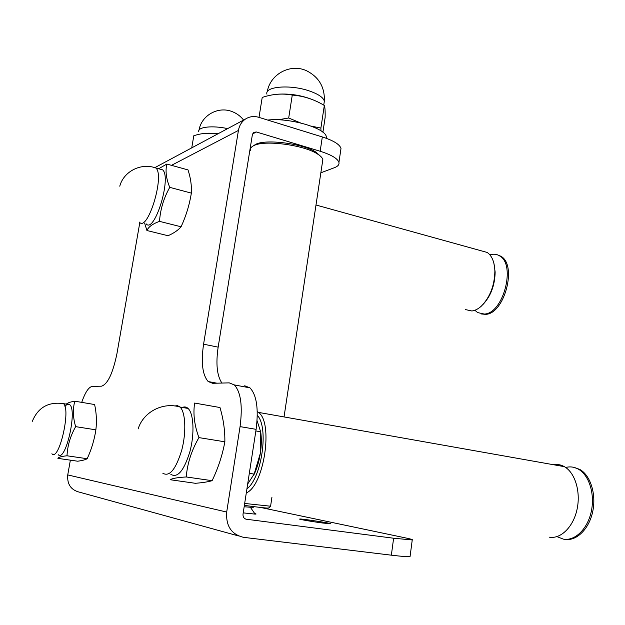 <?xml version="1.0" encoding="UTF-8"?>
<svg xmlns="http://www.w3.org/2000/svg" width="625" height="625" viewBox="0 0 625 625"><rect width="100%" height="100%" fill="white"/><g stroke="black" fill="none" stroke-linecap="round" stroke-linejoin="round"><path stroke-width="0.94" d="M70.367 460.156L67.742 474.914L226.695 512.055L240.062 426.617C242.742 405.977 240.836 392.078 234.344 384.922L229.227 382.867L212.648 383.297L208.188 381.547C202.461 375 200.922 362.555 203.578 344.195L238.43 130.438C239.32 125.469 241.672 121.672 245.484 119.047C249.531 116.484 253.961 115.906 258.789 117.312L322.32 136.953C333.516 140.578 339.742 144.414 341 148.453L340.633 150.961M155.844 167.109L155.164 167.422M322.32 136.953L320.156 151.258L256.43 131.992L253.828 132.32L252.383 134.633L218.156 347.148C215.727 363.82 216.984 375.789 221.922 383.062M139.828 222.5L116.953 353.625C112.867 373.266 107.742 384.117 101.555 386.18L92.289 386.414C88.727 386.977 85.203 392.297 81.719 402.367M320.156 151.258C331.391 154.812 337.648 158.531 338.93 162.414C339.406 164.602 337.914 166.352 334.453 167.68L320.844 172.812M320.859 156.539L315.961 152.133C302.797 143.461 264.789 138.711 255.422 144.516L253.93 145.492M245.625 519.055L246.367 519.234C243.961 518.641 242.844 516.961 243.016 514.195L256.109 429.336C258.711 408.836 256.656 395.008 249.961 387.852L244.703 385.781M67.742 474.914C67 484.383 71.055 490.18 79.906 492.297L238.422 535.914M226.695 512.055C225.813 526.039 231.445 534.461 243.586 537.336L391.352 555.18C402.07 556.453 408.312 556.898 410.07 556.508L412.242 539.961L393.625 538.227L391.352 555.18M246.367 519.234L393.625 538.227M260.664 507.469L406.047 538.016C411.203 539.102 413.266 539.758 412.242 539.961M410.133 556.031L410.07 556.508M322.609 523L330.633 523.797C333.57 523.562 301.367 518.594 299.711 519.023C297.734 519.133 312.109 521.641 322.609 523M251.156 507.164L253.281 507.297L251.219 506.734M254.695 513.516C256.383 513.945 256.516 514.141 255.102 514.109L243.219 512.883M251.133 507.297L244.164 506.773M322.469 162.039L322.844 159.57C322.359 157.742 320.5 155.836 317.25 153.844C303.586 144.867 264.172 139.781 253.828 145.617L253.453 145.805C251.062 147.078 250.086 148.617 250.531 150.43M244.375 505.383C260.328 507.555 268.406 508.414 268.617 507.969L270.648 506.438M244.672 503.453L270.578 506.211M497.328 254.781L500.82 256.227C517.508 264.914 504.516 314.062 485.539 314.352L481.203 313.945M489.938 254.906C493.461 253.734 496.68 254.062 499.594 255.883C516.258 264.57 503.258 313.75 484.297 314.047L477.641 312.586L474.875 310.25M482.625 304.859C490.688 296.391 494.859 285.445 495.148 272.039L493.922 263.406M465.281 309.547L471.859 310.984C475.023 310.609 478.188 308.984 481.344 306.117C490.023 297.227 494.531 285.594 494.875 271.203C494.531 262.039 491.977 255.789 487.211 252.453L481.273 250.813M573.57 467.297L579.688 469.367C590.453 475.258 596.492 494.172 592.695 511.695C589.008 529.266 576.32 541.469 564.742 539.328M565.68 467.484C570.047 466.352 574.25 466.898 578.305 469.125C589.055 475.016 595.086 493.938 591.289 511.477C587.594 529.055 574.914 541.273 563.344 539.133L556.953 536.617M549.273 537.164C560.727 539.289 573.344 526.969 577.07 509.258C580.898 491.586 574.984 472.547 564.352 466.648C560.836 464.68 557.172 464.031 553.352 464.695M257.258 411.555L258.406 412.383C273.523 422.148 264.219 485.5 246.297 492.953M257.297 415.398C268.961 426.891 261.961 477.734 246.922 488.859M257.078 420.703L260.648 431.758L260.344 453.328L254.148 474.07L247.672 484.031M254.148 474.07L249.32 473.352M260.648 431.758L255.859 430.953M260.617 431.375C261.633 437.953 261.539 445.266 260.344 453.328C259.008 461.797 256.734 469.219 253.539 475.586M64.953 406.523C66.773 404.148 68.359 403.531 69.703 404.68C77.586 410.141 65.414 462.859 58.18 454.656M67.016 455.789L87.18 458.719C85.359 459.781 82.188 460.609 77.672 461.211L57.914 458.367C58.469 457.188 61.5 456.328 67.016 455.789C67.469 445.766 70.352 436.047 75.656 426.641C72.969 417.664 72.68 409.18 74.781 401.195C70.562 401.891 67.789 402.82 66.453 403.977M87.18 458.719C91.508 449.336 94.406 439.711 95.867 429.836L75.656 426.641M74.781 401.195L94.625 404.539C96.469 413.047 96.883 421.484 95.867 429.836M159.742 169.062L162.648 169.859C171.945 177.625 154.336 234.344 146.078 223.789M144.727 223.445L146.93 230.523C148.43 226.938 152.617 223.883 159.508 221.359C160.32 209.422 163.734 198.086 169.75 187.352C166.195 178.773 165.219 171 166.82 164.047L158.648 168.766M146.93 230.523L168.031 235.727C173.789 233.203 178.141 230.227 181.078 226.781C186.039 216 189.469 204.781 191.367 193.125L169.75 187.352M159.508 221.359L181.078 226.781M166.82 164.047L188.016 169.914C190.641 177.906 191.758 185.648 191.367 193.125M182.383 407.461C184.484 406.539 186.383 406.867 188.078 408.445C193.672 413.523 194.695 433.594 189.984 451.375C184.039 470.633 177.664 478.297 170.867 474.383M170.164 479.727C172.25 478.406 177.609 477.477 186.242 476.961C187.336 463.469 191.562 450.359 198.93 437.609C194.398 425.359 192.969 413.844 194.641 403.062L219.977 407.531C223.391 418.977 225.016 430.406 224.859 441.805C222.438 455.109 218.187 468.07 212.117 480.68C208.172 481.844 202.594 482.719 195.375 483.297L170.164 479.727M186.242 476.961L212.117 480.68M198.93 437.609L224.859 441.805M218.523 133.5L204.805 133.375M191.742 147.859L193.797 135.742C201 133.359 208.078 132.648 215.023 133.617M267.695 120.062C288.969 117.406 325.711 128.086 326.281 136.75L326.305 138.297M313.883 100.188C302.383 95.43 290.375 93.43 277.867 94.195M259.008 117.375L262.211 97.445C272.414 93.992 282.438 93.211 292.273 95.086L288.695 118L278.141 119.789M322.906 132.234L325.133 117.492C325.273 110.953 325 106.945 324.32 105.469C314.203 99.375 303.523 95.914 292.273 95.086M320.953 130.828L320.891 128.078L311.219 126.133M324.32 105.469L320.891 128.078M300.453 122.898L288.695 118M171.477 165.336L238.43 130.438M203.578 344.195L218.156 347.148M252.562 133.93L256.43 131.992M240.062 426.617L256.109 429.336M61.289 403.234L63.453 403.633C71.18 409.086 58.984 461.938 51.898 453.742M153.164 167.203L155.93 168.016C165.055 175.75 147.484 232.656 139.383 222.117M174.727 405.953L177.531 405.648L180.047 407.055C185.539 412.125 186.477 432.258 181.758 450.102C175.82 469.422 169.508 477.133 162.82 473.227M227.633 128.617C212.258 125.234 197.328 126.984 198.766 131.766M323.992 103.508L324.344 101.188C323.344 97.461 318.25 94.023 309.078 90.859C290.086 84.281 264.414 86.516 266.93 94.172M155.211 167.445L245.484 119.047M208.188 381.547L216.953 383.188M338.93 162.414L341 148.453M249.961 387.852L234.344 384.922M251.289 506.313L251.117 507.43M255.422 144.516L253.453 145.805M315.961 152.133L317.25 153.844M270.547 506.453L271.938 497.219M284.039 416.93L322.844 159.57M250.492 507.43L255.102 514.109M499.594 255.883L500.82 256.227M495.148 272.039L494.875 271.203M487.211 252.453L315.992 205.008M244.922 185.312L244.25 185.125M578.305 469.125L579.688 469.367M564.352 466.648L258.406 412.383M32.328 421.305C38.031 407.461 48.406 401.57 63.453 403.633L69.703 404.68M119.766 186.188C123.68 171.32 141.117 162.508 155.93 168.016L162.648 169.859M138.141 428.93C143.258 412 162.867 401.719 180.047 407.055L188.078 408.445M243.602 120.062C240.562 116.203 236.773 113.398 232.234 111.641C218.203 105.883 201.328 115.398 199.008 130.211M326.062 138.203L326.281 136.75M267.258 91.898C269.914 74.336 290.211 63.172 306.43 70.688C318.922 76.992 324.891 87.164 324.344 101.188L323.742 105.133"/></g></svg>
